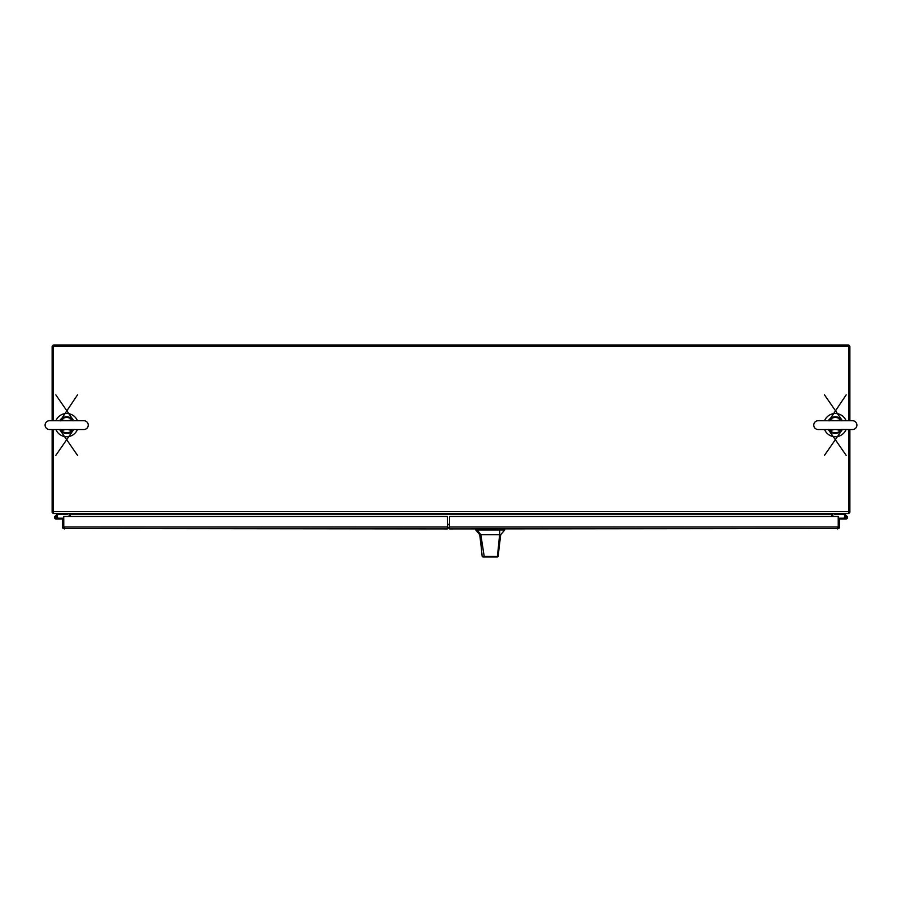 <?xml version="1.0" encoding="UTF-8"?>
<svg xmlns="http://www.w3.org/2000/svg" width="902" height="902" viewBox="0 0 902 902"><rect width="100%" height="100%" fill="white"/><g stroke="black" fill="none" stroke-linecap="round" stroke-linejoin="round"><path stroke-width="1.35" d="M77.425 420.715A11.625 11.625 0 0 0 55.913 420.715M55.913 429.521A11.625 11.625 0 0 0 77.425 429.521M846.087 420.715A11.625 11.625 0 0 0 824.575 420.715M824.575 429.521A11.625 11.625 0 0 0 846.087 429.521M837.597 528.922L838.229 528.527L838.229 519.022L839.491 519.022L839.491 527.016A1.894 1.894 0 0 1 838.747 528.527L449.579 528.922L449.579 516.463L838.229 516.463L838.229 527.016L837.597 527.659M449.579 523.679L449.331 527.005L838.229 527.016L838.747 528.527M846.595 517.466A0.665 0.665 0 0 1 845.941 518.131A0.665 0.665 0 0 1 845.275 517.466A0.665 0.665 0 0 1 845.941 516.801A0.665 0.665 0 0 1 846.595 517.466M846.662 517.466A0.733 0.733 0 0 1 845.975 518.199A0.733 0.733 0 0 1 845.208 517.466A0.733 0.733 0 0 1 845.941 516.733A0.733 0.733 0 0 1 846.662 517.466A0.733 0.733 0 0 1 845.941 518.199L838.229 518.199M844.171 513.509L846.989 516.316A1.556 1.556 0 0 0 845.478 515.978L843.832 514.332L834.621 514.332L834.621 513.509M844.565 518.199A1.556 1.556 0 0 1 845.941 515.91A1.556 1.556 0 0 1 847.485 517.466A1.556 1.556 0 0 1 845.941 519.022L839.491 519.022M838.229 519.022L838.229 527.659M845.208 517.534L844.385 517.613M844.385 519.022L845.941 519.022M848.613 429.521L848.613 513.509L53.387 513.509L53.387 429.521M53.387 420.715L53.387 346.255L848.613 346.255L848.613 420.715M831.61 513.509L831.61 514.151A1.894 1.894 0 0 1 831.723 513.509M70.277 513.509A1.894 1.894 0 0 1 70.39 514.151L70.39 513.509M831.61 516.463L831.61 514.151L70.39 514.151L70.39 516.463M849.876 346.887L849.876 420.715L849.876 346.887A1.894 1.894 0 0 0 847.97 344.992L54.03 344.992A1.894 1.894 0 0 0 52.124 346.887L52.124 420.715L52.124 346.887M848.613 512.246L849.876 512.246L849.876 429.521L849.876 511.614M52.124 511.614L52.124 429.521L52.124 512.246L53.387 512.246M849.763 512.246A1.894 1.894 0 0 1 848.613 513.396M53.387 513.396A1.894 1.894 0 0 1 52.237 512.246M833.504 513.509A0.643 0.643 0 0 0 832.873 514.151L832.873 516.463M69.127 516.463L69.127 514.151A0.643 0.643 0 0 0 68.496 513.509M449.32 527.275L447.437 528.922L63.241 528.527A1.894 1.894 0 0 1 62.509 527.016L62.509 519.022L63.76 519.022L63.771 528.527L64.403 528.922M447.437 528.922L447.437 527.016L63.771 527.016L64.403 527.659M63.241 528.527L63.771 516.463L447.437 516.463L447.437 527.016M55.89 516.643A0.665 0.665 0 0 0 55.236 517.308L55.236 517.635A0.665 0.665 0 0 0 55.89 518.3L56.228 518.3A0.665 0.665 0 0 0 56.894 517.635L56.894 517.308A0.665 0.665 0 0 0 56.228 516.643L58.168 514.332L67.379 514.332L67.379 513.509M57.829 513.509L55.011 516.316A1.556 1.556 0 0 0 56.059 519.022A1.556 1.556 0 0 0 57.615 517.466L56.894 517.466M56.522 515.978A1.556 1.556 0 0 1 57.615 517.466M57.435 518.199L63.771 518.199M57.604 518.199L57.604 519.022L62.509 519.022M57.604 519.022L56.059 519.022L57.604 519.022M500.711 534.694L499.02 548.427L500.711 534.694L504.703 529.981L475.749 529.981L479.729 534.694L480.834 534.694L477.068 529.981M485.569 557.008L494.871 557.008M499.02 548.427L498.265 556.286L497.464 557.008L484.295 557.008L480.834 534.694L499.618 534.694L497.442 556.421L498.265 556.286M486.234 557.008L482.175 556.297L479.932 534.694M494.127 534.694L496.427 534.694M497.171 557.008L496.517 557.008M500.351 534.694L499.618 534.694L499.764 529.981M482.175 556.297L497.442 556.421L496.743 557.008M482.976 557.008L484.295 557.008M447.437 527.659L449.354 527.659L449.354 524.333L447.437 524.333M63.771 524.333L63.76 527.659M813.751 425.113A4.397 4.397 0 0 0 818.159 429.521L852.503 429.521A4.397 4.397 0 0 0 856.9 425.113A4.397 4.397 0 0 0 852.503 420.715L818.159 420.715A4.397 4.397 0 0 0 813.751 425.113M841.837 429.42L840.653 430.592L841.115 431.066A8.298 8.298 0 0 1 829.547 431.066L828.284 429.521A8.298 8.298 0 0 0 829.547 431.066L828.464 429.521M842.367 429.521L841.115 431.066A8.298 8.298 0 0 0 842.367 429.521L824.507 455.341M828.825 420.817L846.155 394.896M824.507 394.896L842.367 420.715A8.298 8.298 0 0 0 828.284 420.715A8.298 8.298 0 0 1 842.367 420.715L841.115 419.159L842.197 420.715M834.124 429.521L830.009 430.592L829.186 429.521M829.581 430.863L830.009 430.592A7.633 7.633 0 0 0 840.653 430.592L836.526 429.521M836.526 420.715L840.653 419.644L841.465 420.715M841.07 419.362L840.653 419.644A7.633 7.633 0 0 0 830.009 419.644L834.124 420.715M829.434 429.611L828.825 429.42M829.581 419.362L828.464 420.715M841.216 420.614L841.837 420.817M841.07 430.863L842.197 429.521M45.1 425.113A4.397 4.397 0 0 0 49.497 429.521L83.841 429.521A4.397 4.397 0 0 0 88.249 425.113A4.397 4.397 0 0 0 83.841 420.715L49.497 420.715A4.397 4.397 0 0 0 45.1 425.113M73.175 429.42L71.991 430.592L72.453 431.066A8.298 8.298 0 0 1 60.885 431.066L59.633 429.521A8.298 8.298 0 0 0 60.885 431.066L59.803 429.521M73.716 429.521L72.453 431.066A8.298 8.298 0 0 0 73.716 429.521L55.845 455.341M60.163 420.817L77.493 394.896M55.845 394.896L73.716 420.715A8.298 8.298 0 0 0 59.633 420.715A8.298 8.298 0 0 1 73.716 420.715L72.453 419.159L73.536 420.715M65.474 429.521L61.347 430.592L60.535 429.521M60.93 430.863L61.347 430.592A7.633 7.633 0 0 0 71.991 430.592L67.876 429.521M67.876 420.715L71.991 419.644L72.814 420.715M72.419 419.362L71.991 419.644A7.633 7.633 0 0 0 61.347 419.644L65.474 420.715M60.784 429.611L60.163 429.42M60.93 419.362L59.803 420.715M72.566 420.614L73.175 420.817M72.419 430.863L73.536 429.521M53.387 511.614L848.613 511.614M478.285 528.922L478.285 529.981M502.166 529.981L502.166 528.922M503.192 529.981L503.192 528.922M477.248 529.981L477.248 528.922M841.115 431.066A8.298 8.298 0 0 1 829.547 431.066M72.453 431.066A8.298 8.298 0 0 1 60.885 431.066M481.183 546.702L479.729 534.694M504.703 529.981L504.703 528.922M475.749 529.981L475.749 528.922M830.19 429.521L818.159 429.521M841.543 429.408L852.503 429.521M828.284 429.521L846.155 455.341M829.118 420.828L830.19 420.715M59.633 429.521L77.493 455.33M72.882 429.408L71.81 429.521M60.457 420.828L61.539 420.715"/></g></svg>
